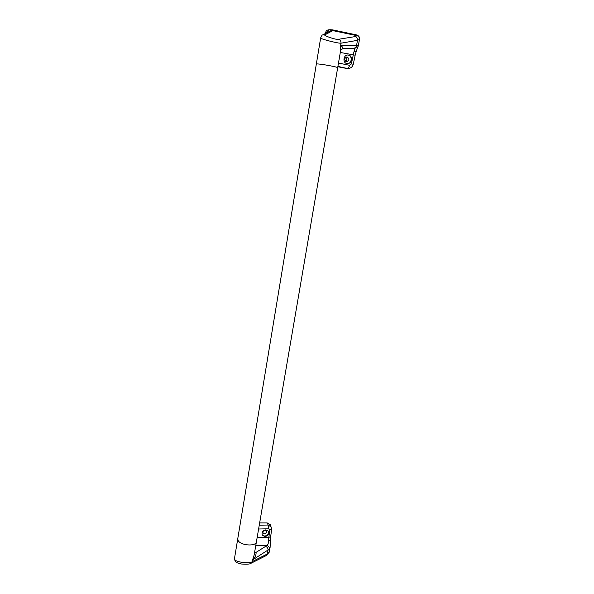 <?xml version="1.0" encoding="UTF-8"?>
<svg xmlns="http://www.w3.org/2000/svg" width="594" height="594" viewBox="0 0 594 594"><rect width="100%" height="100%" fill="white"/><g stroke="black" fill="none" stroke-linecap="round" stroke-linejoin="round"><path stroke-width="0.89" d="M265.867 529.826L268.443 531.222C269.223 534.095 268.05 535.892 264.917 536.62L262.296 535.149C261.56 532.313 262.748 530.539 265.867 529.826M262.147 534.838L264.649 536.1C267.716 535.521 268.978 533.88 268.429 531.192M264.486 533.828C266.223 533.479 266.899 532.551 266.513 531.051L265.102 530.279C263.365 530.628 262.689 531.548 263.06 533.048L264.486 533.828M263.365 531.103L264.82 530.301M237.778 538.61L238.001 540.184C239.887 545.5 255.984 546.881 256.415 541.795L256.415 541.795C255.984 546.881 239.887 545.5 238.001 540.184L237.778 538.61L316.327 64.063L316.899 63.937L316.327 64.063M237.763 538.706L234.519 558.338L234.808 559.444C235.12 562.169 250.453 564.04 252.279 561.56L267.359 553.979L269.334 551.729M254.596 552.398L256.029 552.405C256.356 554.751 255.197 557.276 252.547 559.964L254.143 555.048L337.682 67.709C338.305 67.063 320.107 63.751 316.899 63.937C320.107 63.751 338.305 67.063 337.682 67.709L340.689 50.156L340.644 45.33C342.53 46.933 343.317 47.98 343.005 48.485L353.489 48.292M259.652 522.913L267.233 522.935L270.456 524.933M257.172 537.384L268.696 537.429L270.649 536.657L271.688 529.336M254.692 551.863L256.029 552.405L266.914 545.544C268.028 544.854 268.547 543.065 268.473 540.184L269.825 530.108L268.659 528.801L258.613 529.002M270.159 547.044L269.357 549.16C269.528 547.289 268.718 546.086 266.914 545.544L255.754 545.641M259.266 525.17L268.146 525.037L271.406 527.108M268.473 540.184L270.381 540.362L270.114 547.297L269.275 551.997M269.357 549.16L252.547 559.964L252.279 561.56L250.906 563.327C249.836 564.196 246.71 564.419 241.513 564.01C235.313 562.473 235.142 562.295 234.504 558.419M269.216 552.234L266.038 555.68L267.359 553.979L267.991 550.363C268.213 548.455 267.456 547.171 265.733 546.502M270.381 540.362L270.649 536.657M269.825 530.108L271.681 529.358L270.389 524.784M268.659 528.801L268.146 525.037L267.233 522.935M346.391 61.665L346.792 61.694C349.383 60.358 349.524 58.799 347.2 57.009L346.77 56.972C344.193 58.338 344.067 59.897 346.391 61.665M345.738 61.405C347.096 60.001 347.082 58.65 345.686 57.343M347.512 63.61C351.967 63.662 352.598 55.739 348.181 55.071L347.542 55.004M348.589 55.056C353.044 55.747 351.997 63.781 347.549 63.61L346.851 63.543C342.486 62.912 343.287 54.938 347.787 54.99L348.589 55.056M356.296 51.129L358.375 45.597L357.959 45.151L340.644 45.33L341.015 43.184C339.308 43.681 321.859 39.397 321.146 38.306L320.678 37.823C321.621 35.67 322.297 34.712 322.698 34.942L325.222 34.667C321.265 34.987 337.422 40.481 338.743 39.256L355.294 36.568L357.046 35.685L356.155 34.816L332.707 29.9M325.445 33.502L325.579 32.685C325.935 31.037 326.908 30.086 328.504 29.834L330.138 29.722M347.186 68.444L337.904 66.394M337.845 66.743L346.205 68.377M338.483 63.046L349.532 65.31L351.358 63.937L353.957 51.789L356.289 51.158L355.16 55.183L340.295 52.458M353.957 51.789C354.789 49.77 354.989 48.582 354.566 48.233M359.452 39.449L357.469 40.347C357.536 38.499 356.808 37.244 355.294 36.568M356.229 34.831C359.259 36.026 359.214 36.412 359.444 39.508L358.353 45.708M347.089 68.451L347.676 68.317C348.448 68.176 349.064 67.174 349.532 65.31M330.925 29.774L333.405 30.324L325.222 34.667M359.415 39.583C359.585 37.645 358.798 36.353 357.046 35.685L332.848 30.621L330.413 30.888L322.898 34.838M357.959 45.151L355.568 48.04L353.549 48.292C355.234 48.099 356.259 47.06 356.623 45.181L357.469 40.347L341.015 43.184C341.067 41.268 340.31 39.954 338.743 39.256M330.606 30.791L333.405 30.324M330.123 31.044L332.989 29.967M355.16 55.183L353.282 64.226L351.358 63.937M327.183 32.588L325.579 32.685M327.376 32.484C327.784 30.829 328.727 29.908 330.205 29.722L332.64 29.886M250.95 563.305L266.038 555.68M316.335 64.048L320.671 37.853M353.282 64.226C352.68 66.691 351.106 68.08 348.567 68.399L348.567 68.399M340.689 50.156L343.005 48.485"/></g></svg>
